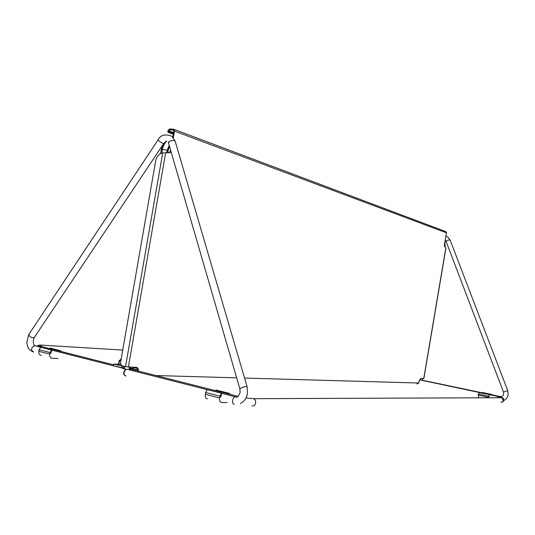 <?xml version="1.0" encoding="UTF-8"?>
<svg xmlns="http://www.w3.org/2000/svg" width="535" height="535" viewBox="0 0 535 535"><rect width="100%" height="100%" fill="white"/><g stroke="black" fill="none" stroke-linecap="round" stroke-linejoin="round"><path stroke-width="0.8" d="M125.745 369.384C123.144 371.999 123.003 374.179 125.33 375.924M125.859 376.025C123.304 374.426 123.384 372.233 126.099 369.444M137.769 369.578L134.071 369.444L130.239 368.475M134.559 367.351L134.425 368.127L130.279 368.24M123.291 367.986L113.38 365.759L113.667 364.081L120.923 364.382M123.585 366.294L113.667 364.081M121.92 367.933L122.214 366.241M422.764 378.472L422.302 380.057L422.57 378.466M422.523 378.459L422.302 380.057M507.715 390.59L503.488 392.081L503.669 393.974C502.706 395.225 504.164 396.274 500.118 396.575L419.607 379.649M129.483 367.157L129.029 369.765L123.19 368.548M130.46 367.191L130.045 369.571L129.149 369.772L129.604 367.164M445.561 231.494L446.457 232.812L444.351 245.271L444.505 246.381L445.922 248.019L423.874 378.492L420.65 378.392L419.4 380.452L418.838 383.027L416.912 383.976M136.559 367.431L137.716 370.728L138.331 370.882C138.532 368.856 137.936 367.699 136.545 367.431L125.531 366.696L162.727 152.916L169.889 152.636L170.973 151.505M173.38 137.716L174.524 131.122L174.062 129.39L171.668 129.009L171.521 129.851L173.587 130.072M128.367 367.11L165.636 152.849L164.994 152.803L169.669 152.455L170.571 150.134M172.838 137.114L173.888 131.088L173.246 129.945M169.214 129.925L169.06 129.182L171.668 129.009M162.727 152.916L161.784 153.164C158.601 154.261 156.561 156.855 155.658 160.955L120.669 361.921C120.455 363.94 121.044 365.265 122.428 365.907L125.531 366.696M171.474 131.837L170.825 131.583C169.013 130.908 168.378 130.386 168.913 130.018L171.521 129.851M169.06 129.182L168.913 130.018C167.803 130.453 167.522 131.229 168.084 132.332L173.327 134.285M168.792 130.848L168.512 131.617M173.507 133.275L168.505 132.506M173.648 132.446L168.652 131.677M172.116 131.877L171.976 132.713M489.177 395.044L488.789 397.772M488.435 397.739L489.338 394.589L489.017 394.415M478.658 397.779L478.216 395.084L478.945 392.583L489.257 394.489M491.123 394.663L482.256 392.503M492.514 394.863L482.918 392.77L490.963 394.469M489.05 394.422L479.594 392.436M228.438 393.88L216.133 390.664L229.074 393.312L230.732 394.502M227.007 402.527L221.704 402.574C220.025 402.287 219.33 400.762 219.624 397.993L219.938 396.154L221.477 393.165M221.677 393.392L220.614 397.258M207.446 398.849C205.734 398.582 205.032 397.064 205.326 394.302L205.647 392.483L206.925 390.129L208.048 389.854L221.717 393.292M228.01 393.673L227.636 393.285M229.074 393.312L215.979 390.002M221.543 393.185L208.275 389.875M215.913 389.988L216.454 390.456M59.485 351.067L50.29 348.392L60.054 350.572L61.739 351.676M57.94 358.537L52.122 358.263C50.277 357.915 49.461 356.531 49.681 354.11L49.962 352.505L51.868 350.05M123.231 368.307L51.902 350.164L50.738 353.521M41.275 355.434C39.403 355.1 38.587 353.722 38.814 351.308L39.095 349.716L40.406 347.71L41.509 347.503L51.949 350.131M59.124 350.886L58.817 350.552M60.054 350.572L50.216 348.091M51.908 350.064L41.723 347.529M50.009 348.038L50.29 348.392M133.462 367.465L136.833 367.598M134.445 368.006L137.314 368.113M118.857 364.295L119.479 360.71L120.449 359.821L121.01 359.961M121.117 359.353L119.111 360.623L118.482 364.281M120.535 359.326L121.097 359.466M503.488 392.081L446.177 241.613C446.752 240.563 448.016 239.994 449.955 239.914L447.889 237.079L445.909 236.082M33.531 352.017C30.655 349.877 30.97 347.783 34.467 345.737L35.484 345.991M163.71 143.54L34.628 337.017L33.203 337.873C30.702 337.297 29.224 336.187 28.776 334.542L29.258 333.813M158.407 139.374L158.139 139.775C158.928 141.086 160.513 142.29 162.894 143.38L163.931 143.454M163.964 143.413L165.957 141.247M168.558 143.199L168.485 142.932C169.281 140.993 171.24 140.19 174.357 140.531L175.233 141.4L247.11 386.752M247.484 393.633L247.143 386.865L246.374 386.551C243.184 386.932 241.017 387.721 239.881 388.925L239.921 389.059M236.35 397.144L235.313 396.809C232.411 397.037 231.347 404.32 234.183 404.192M41.964 346.627L40.606 345.088L39.964 345.042M35.678 346.005L40.453 346.279M252.059 405.945C253.871 406.165 255.068 405.196 255.636 403.036C255.844 400.916 255.128 399.464 253.503 398.682L253.316 398.628M500.707 397.692L501.703 397.726L503.315 400.361C502.954 401.665 502.124 402.253 500.834 402.119M498.118 396.482L497.068 397.706M133.489 367.311L133.309 368.354M444.324 245.525L444.966 245.699L444.792 246.702M444.832 246.749L445.133 240.643M444.966 245.699L444.98 241.579M445 241.432L445.006 245.712M161.296 149.586L162.332 149.372L161.664 153.197M124.555 366.448L124.107 369.036M166.632 141.233C164.399 143.36 163.008 146.075 162.459 149.379L162.332 149.372C162.881 146.068 164.272 143.353 166.505 141.227M166.78 152.709L167.188 150.335L162.459 149.379L161.797 153.164M124.682 366.482L124.234 369.063M166.9 152.702L167.308 150.368L168.07 150.923L167.769 152.662M167.188 150.335L169.214 145.44M169.261 145.607L167.308 150.368M156.113 375.55L236.664 377.844M244.562 378.064L418.838 383.027M174.524 131.122L446.457 232.812M445.836 247.859L423.753 378.506M170.377 151.251L170.912 151.291M169.254 152.589L169.889 152.636M489.224 394.77L488.89 396.736M488.676 396.188L478.397 393.994M478.216 395.084L488.495 397.284M491.852 394.489L482.376 392.483M482.911 392.824L490.956 394.529M221.216 393.767L220.647 397.07M219.938 396.154L205.647 392.483M205.326 394.302L219.624 397.993M216.441 390.557L227.616 393.385M228.385 393.198L216.093 390.095M51.273 350.478L50.765 353.361M49.962 352.505L39.095 349.716M38.814 351.308L49.681 354.11M50.277 348.479L58.803 350.639M59.438 350.472L50.063 348.104L59.412 350.472M120.883 364.288L118.87 364.208M119.479 360.71L120.87 360.777M445.428 240.489L446.143 241.532M503.803 400.488C506.177 399.351 507.621 397.458 508.143 394.81L507.702 390.557L450.109 240.021M41.409 347.496L34.614 345.577C33.023 343.671 32.882 341.049 34.193 337.712M175.166 141.173L171.722 136.171C165.108 133.75 160.58 134.947 158.139 139.775L28.776 334.542L26.77 342.714L27.92 347.362C28.609 348.466 28.074 348.92 32.795 351.829M168.217 141.922L239.881 388.925L240.115 392.576C238.289 396.669 236.691 398.08 235.313 396.809L221.711 393.352M247.458 393.773C246.541 398.294 244.194 401.511 240.429 403.423M207.934 389.848L128.962 369.765M122.736 350.077L40.606 345.088L38.099 345.322L39.282 345.984M238.142 396.382L130.145 369.01M113.547 364.803L39.463 346.025M246.02 397.973L253.503 398.682L501.703 397.726C502.753 397.344 503.468 398.187 503.85 400.26C503.134 401.725 502.499 402.32 501.95 402.046M489.331 394.623L497.985 396.462L501.663 397.492L500.72 397.726M479.126 392.456L419.554 379.81M445 246.929L445.187 245.812M166.251 141.22C163.737 143.039 162.098 145.767 161.323 149.405L160.594 153.619M123.598 366.207L123.164 368.702M168.097 150.736L169.501 146.784M174.062 129.39L446.07 231.708M169.669 152.455L170.311 152.502M489.338 394.589L489.177 395.526M489.278 394.496L479.554 392.429M221.717 393.325L208.048 389.848M215.806 390.677L215.926 390.002M228.351 393.198L216.107 390.102M51.915 350.151L41.509 347.503M49.956 348.626L50.049 348.091"/></g></svg>
